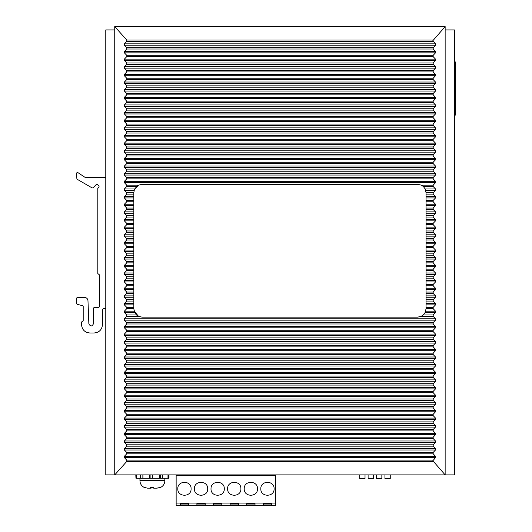 <?xml version="1.0" encoding="UTF-8"?>
<svg xmlns="http://www.w3.org/2000/svg" width="532" height="532" viewBox="0 0 532 532"><rect width="100%" height="100%" fill="white"/><g stroke="black" fill="none" stroke-linecap="round" stroke-linejoin="round"><path stroke-width="0.8" d="M114.746 29.918L105.782 29.918L105.782 474.883L114.746 474.883L126.762 461.444L126.736 460.107L124.388 457.633L124.388 456.27L126.716 453.816L126.716 452.453L124.388 449.999L124.388 448.629L126.716 446.182L126.716 444.812L124.388 442.358L124.388 440.995L126.716 438.541L126.716 437.178L124.388 434.724L124.388 433.354L126.716 430.907L126.716 429.537L124.388 427.083L124.388 425.72L126.716 423.266L126.716 421.903L124.388 419.449L124.388 418.079L126.716 415.632L126.716 414.262L124.388 411.808L124.388 410.445L126.716 407.991L126.716 406.628L124.388 404.174L124.388 402.804L126.716 400.357L126.716 398.987L124.388 396.533L124.388 395.17L126.716 392.716L126.716 391.353L124.388 388.899L124.388 387.529L126.716 385.082L126.716 383.712L124.388 381.264L124.388 379.895L126.716 377.441L126.716 376.077L124.388 373.624L124.388 372.26L126.716 369.807L126.716 368.437L124.388 365.989L124.388 364.62L126.716 362.166L126.716 360.802L124.388 358.349L124.388 356.985L126.716 354.531L126.716 353.162L124.388 350.714L124.388 349.344L126.716 346.891L126.716 345.527L124.388 343.074L124.388 341.71L126.716 339.256L126.716 337.887L124.388 335.439L124.388 334.069L126.716 331.616L126.716 330.252L124.388 327.798L124.388 326.435L126.716 323.981L126.716 322.611L124.388 320.164L124.388 318.794L126.716 316.341L126.716 314.977L124.388 312.523L134.696 312.523L133.838 308.853L133.838 192.631L134.337 189.798M138.726 316.42L142.144 317.152L417.587 317.152L421.204 316.341L423.253 314.977L425.135 312.523L426.052 308.706L426.052 196.594L435.509 196.594L433.181 194.147L433.181 192.777L435.509 190.323L435.509 188.96L433.181 186.506L433.181 185.143L435.509 182.689L435.509 181.319L433.181 178.872L433.181 177.502L435.509 175.048L435.509 173.685L433.181 171.231L433.181 169.868L435.509 167.414L435.509 166.044L433.181 163.597L433.181 162.227L435.509 159.773L435.509 158.41L433.181 155.956L433.181 154.593L435.509 152.139L435.509 150.769L433.181 148.322L433.181 146.952L435.509 144.505L435.509 143.135L433.181 140.681L433.181 139.317L435.509 136.864L435.509 135.494L433.181 133.047L433.181 131.677L435.509 129.229L435.509 127.86L433.181 125.406L433.181 124.042L435.509 121.589L435.509 120.225L433.181 117.772L433.181 116.402L435.509 113.954L435.509 112.585L433.181 110.131L433.181 108.767L435.509 106.314L435.509 104.95L433.181 102.496L433.181 101.127L435.509 98.679L435.509 97.309L433.181 94.856L433.181 93.492L435.509 91.039L435.509 89.675L433.181 87.221L433.181 85.852L435.509 83.404L435.509 82.034L433.181 79.581L433.181 78.217L435.509 75.763L435.509 74.4L433.181 71.946L433.181 70.576L435.509 68.129L435.509 66.759L433.181 64.306L433.181 62.942L435.509 60.488L435.509 59.125L433.181 56.671L433.181 55.301L435.509 52.854L435.509 51.484L433.181 49.03L433.181 47.667L435.509 45.213L435.509 43.85L432.862 40.698L445.144 26.6L445.144 474.883L454.448 474.883L454.448 29.918L445.144 29.918M435.509 196.594L435.509 197.964L426.052 197.964M426.052 204.235L435.509 204.235L433.181 201.781L433.181 200.418L435.509 197.964M435.509 204.235L435.509 205.598L426.052 205.598M426.052 211.869L435.509 211.869L433.181 209.422L433.181 208.052L435.509 205.598M435.509 211.869L435.509 213.239L426.052 213.239M426.052 215.693L433.181 215.693L435.509 213.239M433.181 215.693L433.181 217.056L426.052 217.056M426.052 223.327L433.181 223.327L435.509 220.873L435.509 219.51L433.181 217.056M433.181 223.327L433.181 224.697L426.052 224.697M426.052 234.785L435.509 234.785L433.181 232.331L433.181 230.968L435.509 228.514L435.509 227.144L433.181 224.697M435.509 234.785L435.509 236.148L426.052 236.148M426.052 242.419L435.509 242.419L433.181 239.972L433.181 238.602L435.509 236.148M435.509 242.419L435.509 243.789L426.052 243.789M426.052 250.06L435.509 250.06L433.181 247.606L433.181 246.243L435.509 243.789M435.509 250.06L435.509 251.423L426.052 251.423M426.052 253.877L433.181 253.877L435.509 251.423M433.181 253.877L433.181 255.247L426.052 255.247M426.052 261.511L433.181 261.511L435.509 259.064L435.509 257.694L433.181 255.247M433.181 261.511L433.181 262.881L426.052 262.881M426.052 272.969L435.509 272.969L433.181 270.522L433.181 269.152L435.509 266.698L435.509 265.335L433.181 262.881M435.509 272.969L435.509 274.339L426.052 274.339M426.052 280.61L435.509 280.61L433.181 278.156L433.181 276.786L435.509 274.339M435.509 280.61L435.509 281.973L426.052 281.973M426.052 292.061L433.181 292.061L435.509 289.614L435.509 288.244L433.181 285.79L433.181 284.427L435.509 281.973M433.181 292.061L433.181 293.431L426.052 293.431M426.052 299.702L433.181 299.702L435.509 297.248L435.509 295.885L433.181 293.431M433.181 299.702L433.181 301.065L426.052 301.065M425.128 312.537L425.686 311.16L435.509 311.16L433.181 308.706L433.181 307.336L435.509 304.889L435.509 303.519L433.181 301.065M435.509 311.16L435.509 312.523L425.135 312.523M445.144 26.6L114.746 26.6L114.746 474.883L445.144 474.883L432.862 460.792L435.509 457.633L435.509 456.27L433.181 453.816L433.181 452.453L435.509 449.999L435.509 448.629L433.181 446.182L433.181 444.812L435.509 442.358L435.509 440.995L433.181 438.541L433.181 437.178L435.509 434.724L435.509 433.354L433.181 430.907L433.181 429.537L435.509 427.083L435.509 425.72L433.181 423.266L433.181 421.903L435.509 419.449L435.509 418.079L433.181 415.632L433.181 414.262L435.509 411.808L435.509 410.445L433.181 407.991L433.181 406.628L435.509 404.174L435.509 402.804L433.181 400.357L433.181 398.987L435.509 396.533L435.509 395.17L433.181 392.716L433.181 391.353L435.509 388.899L435.509 387.529L433.181 385.082L433.181 383.712L435.509 381.264L435.509 379.895L433.181 377.441L433.181 376.077L435.509 373.624L435.509 372.26L433.181 369.807L433.181 368.437L435.509 365.989L435.509 364.62L433.181 362.166L433.181 360.802L435.509 358.349L435.509 356.985L433.181 354.531L433.181 353.162L435.509 350.714L435.509 349.344L433.181 346.891L433.181 345.527L435.509 343.074L435.509 341.71L433.181 339.256L433.181 337.887L435.509 335.439L435.509 334.069L433.181 331.616L433.181 330.252L435.509 327.798L435.509 326.435L433.181 323.981L433.181 322.611L435.509 320.164L435.509 318.794L433.181 316.341L433.181 314.977L435.509 312.523M134.696 312.523L136.538 314.977L138.559 316.341L134.164 311.16L124.388 311.16L124.388 312.523M124.388 311.16L126.716 308.706L126.716 307.336L124.388 304.889L124.388 303.519L126.716 301.065L133.838 301.065M133.838 299.702L126.716 299.702L126.716 301.065M126.716 299.702L124.388 297.248L124.388 295.885L126.716 293.431L133.838 293.431M133.838 292.061L126.716 292.061L126.716 293.431M126.716 292.061L124.388 289.614L124.388 288.244L126.716 285.79L126.716 284.427L124.388 281.973L133.838 281.973M133.838 280.61L124.388 280.61L124.388 281.973M124.388 280.61L126.716 278.156L126.716 276.786L124.388 274.339L133.838 274.339M133.838 272.969L124.388 272.969L124.388 274.339M124.388 272.969L126.716 270.522L126.716 269.152L124.388 266.698L124.388 265.335L126.716 262.881L133.838 262.881M133.838 261.511L126.716 261.511L126.716 262.881M126.716 261.511L124.388 259.064L124.388 257.694L126.716 255.247L133.838 255.247M133.838 253.877L126.716 253.877L126.716 255.247M126.716 253.877L124.388 251.423L133.838 251.423M133.838 250.06L124.388 250.06L124.388 251.423M124.388 250.06L126.716 247.606L126.716 246.243L124.388 243.789L133.838 243.789M133.838 242.419L124.388 242.419L124.388 243.789M124.388 242.419L126.716 239.972L126.716 238.602L124.388 236.148L133.838 236.148M133.838 234.785L124.388 234.785L124.388 236.148M124.388 234.785L126.716 232.331L126.716 230.968L124.388 228.514L124.388 227.144L126.716 224.697L133.838 224.697M133.838 223.327L126.716 223.327L126.716 224.697M126.716 223.327L124.388 220.873L124.388 219.51L126.716 217.056L133.838 217.056M133.838 215.693L126.716 215.693L126.716 217.056M126.716 215.693L124.388 213.239L133.838 213.239M133.838 211.869L124.388 211.869L124.388 213.239M124.388 211.869L126.716 209.422L126.716 208.052L124.388 205.598L133.838 205.598M133.838 204.235L124.388 204.235L124.388 205.598M124.388 204.235L126.716 201.781L126.716 200.418L124.388 197.964L133.838 197.964M133.838 196.594L124.388 196.594L124.388 197.964M124.388 196.594L126.716 194.147L126.716 192.777L124.388 190.323L124.388 188.96L126.716 186.506L136.538 186.506L134.164 190.323L124.388 190.323M124.388 188.96L134.696 188.96L138.546 185.149L142.144 184.331L138.559 185.143L126.716 185.143L126.716 186.506M126.716 185.143L124.388 182.689L124.388 181.319L126.716 178.872L126.716 177.502L124.388 175.048L124.388 173.685L126.716 171.231L126.716 169.868L124.388 167.414L124.388 166.044L126.716 163.597L126.716 162.227L124.388 159.773L124.388 158.41L126.716 155.956L126.716 154.593L124.388 152.139L124.388 150.769L126.716 148.322L126.716 146.952L124.388 144.505L124.388 143.135L126.716 140.681L126.716 139.317L124.388 136.864L124.388 135.494L126.716 133.047L126.716 131.677L124.388 129.229L124.388 127.86L126.716 125.406L126.716 124.042L124.388 121.589L124.388 120.225L126.716 117.772L126.716 116.402L124.388 113.954L124.388 112.585L126.716 110.131L126.716 108.767L124.388 106.314L124.388 104.95L126.716 102.496L126.716 101.127L124.388 98.679L124.388 97.309L126.716 94.856L126.716 93.492L124.388 91.039L124.388 89.675L126.716 87.221L126.716 85.852L124.388 83.404L124.388 82.034L126.716 79.581L126.716 78.217L124.388 75.763L124.388 74.4L126.716 71.946L126.716 70.576L124.388 68.129L124.388 66.759L126.716 64.306L126.716 62.942L124.388 60.488L124.388 59.125L126.716 56.671L126.716 55.301L124.388 52.854L124.388 51.484L126.716 49.03L126.716 47.667L124.388 45.213L124.388 43.85L126.736 41.376L126.762 40.04L114.746 26.6M142.144 184.331L417.753 184.331L421.331 185.143L423.359 186.506L425.201 188.96L426.052 192.777L433.181 192.777M138.559 185.143L136.538 186.506M426.052 308.706L433.181 308.706M426.052 196.594L426.052 192.777M433.181 314.977L423.253 314.977L421.204 316.341L433.181 316.341M421.164 185.063L423.359 186.506L433.181 186.506M425.194 188.96L435.509 188.96M425.553 189.798L426.052 192.631M394.013 474.883L355.955 474.883M365.019 475.149L365.019 478.468L359.705 478.468L359.705 475.149M373.424 475.149L373.424 478.468L368.111 478.468L368.111 475.149M381.856 475.149L381.856 478.468L376.543 478.468L376.543 475.149M390.255 475.149L390.255 478.468L384.942 478.468L384.942 475.149M454.448 301.897L454.448 355.024M454.448 204.933L454.448 258.067M454.448 126.669L454.448 179.796M454.448 61.965L455.439 61.965L455.439 115.092L454.448 115.092M135.953 474.883L135.953 478.202L135.8 474.883M140.401 474.883L140.401 478.202L135.953 478.202M136.724 478.202L136.724 474.883M142.928 474.883L142.928 478.202L139.949 478.202L139.949 480.695L164.854 480.695L164.854 478.202M142.862 478.202L142.862 474.883M142.928 478.202L149.439 478.202L149.439 474.883M149.439 478.202L150.117 478.202L150.117 474.883M152.598 474.883L152.598 478.202L150.117 478.202M152.598 478.202L152.75 474.883M152.75 478.202L159.607 478.202L159.607 474.883M160.365 474.883L160.365 478.202L159.607 478.202M160.365 478.202L162.44 478.202L162.44 474.883M167.021 474.883L167.021 478.202L162.44 478.202M167.021 478.202L168.298 478.202L168.298 474.883M169.003 474.883L169.003 478.202L168.298 478.202M164.854 480.695C164.734 483.714 163.351 485.942 160.704 487.385L156.953 488.163L153.688 488.163L153.416 487.385L150.104 487.385L150.376 488.163L147.59 488.163L144.099 487.385C141.452 485.942 140.069 483.714 139.949 480.695M156.667 488.163L160.644 487.385M147.849 488.163L151.115 488.163L151.387 487.385M150.423 488.163L150.416 487.385L150.376 488.163M275.762 474.883L275.762 505.4L176.145 505.4L176.145 474.883M263.313 503.571L263.313 504.901L263.313 503.571L271.613 503.571L271.613 504.901L271.613 503.571M271.613 504.901L263.313 504.901M255.008 504.901L255.008 503.571L255.008 504.901L246.708 504.901L246.708 503.571L246.708 504.901M246.708 503.571L255.008 503.571M238.403 504.901L238.403 503.571L238.403 504.901L230.103 504.901L230.103 503.571L230.103 504.901M230.103 503.571L238.403 503.571M221.804 504.901L221.804 503.571L221.804 504.901L213.498 504.901L213.498 503.571L213.498 504.901M213.498 503.571L221.804 503.571M205.199 504.901L205.199 503.571L205.199 504.901L196.9 504.901L196.9 503.571L196.9 504.901M196.9 503.571L205.199 503.571M188.594 504.901L188.594 503.571L188.594 504.901L180.295 504.901L180.295 503.571L180.295 504.901M180.295 503.571L188.594 503.571M275.762 503.073L176.145 503.073M275.762 475.349L176.145 475.349M244.215 488.795C243.809 480.23 257.907 480.23 257.501 488.795C257.907 497.367 243.809 497.367 244.215 488.795M260.82 488.795C260.407 480.23 274.512 480.23 274.1 488.795C274.512 497.367 260.407 497.367 260.82 488.795M177.801 488.795C177.395 480.23 191.5 480.23 191.088 488.795C191.5 497.367 177.395 497.367 177.801 488.795M207.693 488.795C208.098 497.367 193.994 497.367 194.406 488.795C193.994 480.23 208.098 480.23 207.693 488.795M224.291 488.795C224.703 497.367 210.599 497.367 211.011 488.795C210.599 480.23 224.703 480.23 224.291 488.795M240.896 488.795C241.309 497.367 227.204 497.367 227.616 488.795C227.204 480.23 241.309 480.23 240.896 488.795M266.466 475.349L266.466 474.883M261.485 475.349L261.485 474.883M185.442 474.883L185.442 475.349M190.423 475.349L190.423 474.883M81.542 305.435L77.054 304.238L76.561 303.592L76.561 298.126L77.22 297.461L84.654 297.461C86.61 297.641 87.72 298.711 87.973 300.653L88.857 323.788C90.453 326.695 92.003 326.668 93.492 323.702L93.492 308.088L94.157 307.423L98.806 307.423L99.471 306.758L99.471 274.884L97.808 273.554L97.808 188.434L99.045 186.965L99.045 186.007L97.356 184.358L96.418 184.371L93.027 187.856L92.216 187.969L76.887 179.111L76.561 172.967L77.599 172.415L85.399 177.588L105.117 177.588L105.782 178.253L105.782 308.088L105.117 308.753L103.122 308.753L102.457 309.418L102.457 324.693C101.971 329.734 99.198 332.5 94.157 332.992L89.841 332.992C84.801 332.5 82.034 329.734 81.542 324.693L81.542 322.033L83.198 320.71L83.198 306.1L82.533 305.435L81.542 305.435M97.808 188.434L98.014 187.949M82.533 321.375L83.198 320.71M433.128 461.444L126.762 461.444M433.161 460.107L126.736 460.107M435.509 457.633L124.388 457.633M435.509 456.27L124.388 456.27M433.181 453.816L126.716 453.816M433.181 452.453L126.716 452.453M435.509 449.999L124.388 449.999M435.509 448.629L124.388 448.629M433.181 446.182L126.716 446.182M433.181 444.812L126.716 444.812M435.509 442.358L124.388 442.358M435.509 440.995L124.388 440.995M433.181 438.541L126.716 438.541M433.181 437.178L126.716 437.178M435.509 434.724L124.388 434.724M435.509 433.354L124.388 433.354M433.181 430.907L126.716 430.907M433.181 429.537L126.716 429.537M435.509 427.083L124.388 427.083M435.509 425.72L124.388 425.72M433.181 423.266L126.716 423.266M433.181 421.903L126.716 421.903M435.509 419.449L124.388 419.449M435.509 418.079L124.388 418.079M433.181 415.632L126.716 415.632M433.181 414.262L126.716 414.262M435.509 411.808L124.388 411.808M435.509 410.445L124.388 410.445M433.181 407.991L126.716 407.991M433.181 406.628L126.716 406.628M435.509 404.174L124.388 404.174M435.509 402.804L124.388 402.804M433.181 400.357L126.716 400.357M433.181 398.987L126.716 398.987M435.509 396.533L124.388 396.533M435.509 395.17L124.388 395.17M433.181 392.716L126.716 392.716M433.181 391.353L126.716 391.353M435.509 388.899L124.388 388.899M435.509 387.529L124.388 387.529M433.181 385.082L126.716 385.082M433.181 383.712L126.716 383.712M435.509 381.264L124.388 381.264M435.509 379.895L124.388 379.895M433.181 377.441L126.716 377.441M433.181 376.077L126.716 376.077M435.509 373.624L124.388 373.624M435.509 372.26L124.388 372.26M433.181 369.807L126.716 369.807M433.181 368.437L126.716 368.437M435.509 365.989L124.388 365.989M435.509 364.62L124.388 364.62M433.181 362.166L126.716 362.166M433.181 360.802L126.716 360.802M435.509 358.349L124.388 358.349M435.509 356.985L124.388 356.985M433.181 354.531L126.716 354.531M433.181 353.162L126.716 353.162M435.509 350.714L124.388 350.714M435.509 349.344L124.388 349.344M433.181 346.891L126.716 346.891M433.181 345.527L126.716 345.527M435.509 343.074L124.388 343.074M435.509 341.71L124.388 341.71M433.181 339.256L126.716 339.256M433.181 337.887L126.716 337.887M435.509 335.439L124.388 335.439M435.509 334.069L124.388 334.069M433.181 331.616L126.716 331.616M433.181 330.252L126.716 330.252M435.509 327.798L124.388 327.798M435.509 326.435L124.388 326.435M433.181 323.981L126.716 323.981M433.181 322.611L126.716 322.611M435.509 320.164L124.388 320.164M435.509 318.794L124.388 318.794M435.509 181.319L124.388 181.319M435.509 182.689L124.388 182.689M433.181 178.872L126.716 178.872M433.181 177.502L126.716 177.502M435.509 175.048L124.388 175.048M435.509 173.685L124.388 173.685M433.181 171.231L126.716 171.231M433.181 169.868L126.716 169.868M435.509 167.414L124.388 167.414M435.509 166.044L124.388 166.044M433.181 163.597L126.716 163.597M433.181 162.227L126.716 162.227M435.509 159.773L124.388 159.773M435.509 158.41L124.388 158.41M433.181 155.956L126.716 155.956M433.181 154.593L126.716 154.593M435.509 152.139L124.388 152.139M435.509 150.769L124.388 150.769M433.181 148.322L126.716 148.322M433.181 146.952L126.716 146.952M435.509 144.505L124.388 144.505M435.509 143.135L124.388 143.135M433.181 140.681L126.716 140.681M433.181 139.317L126.716 139.317M435.509 136.864L124.388 136.864M435.509 135.494L124.388 135.494M433.181 133.047L126.716 133.047M433.181 131.677L126.716 131.677M435.509 129.229L124.388 129.229M435.509 127.86L124.388 127.86M433.181 125.406L126.716 125.406M433.181 124.042L126.716 124.042M435.509 121.589L124.388 121.589M435.509 120.225L124.388 120.225M433.181 117.772L126.716 117.772M433.181 116.402L126.716 116.402M435.509 113.954L124.388 113.954M435.509 112.585L124.388 112.585M433.181 110.131L126.716 110.131M433.181 108.767L126.716 108.767M435.509 106.314L124.388 106.314M435.509 104.95L124.388 104.95M433.181 102.496L126.716 102.496M433.181 101.127L126.716 101.127M435.509 98.679L124.388 98.679M435.509 97.309L124.388 97.309M433.181 94.856L126.716 94.856M433.181 93.492L126.716 93.492M435.509 91.039L124.388 91.039M435.509 89.675L124.388 89.675M433.181 87.221L126.716 87.221M433.181 85.852L126.716 85.852M435.509 83.404L124.388 83.404M435.509 82.034L124.388 82.034M433.181 79.581L126.716 79.581M433.181 78.217L126.716 78.217M435.509 75.763L124.388 75.763M435.509 74.4L124.388 74.4M433.181 71.946L126.716 71.946M433.181 70.576L126.716 70.576M435.509 68.129L124.388 68.129M435.509 66.759L124.388 66.759M433.181 64.306L126.716 64.306M433.181 62.942L126.716 62.942M435.509 60.488L124.388 60.488M435.509 59.125L124.388 59.125M433.181 56.671L126.716 56.671M433.181 55.301L126.716 55.301M435.509 52.854L124.388 52.854M435.509 51.484L124.388 51.484M433.181 49.03L126.716 49.03M433.181 47.667L126.716 47.667M435.509 45.213L124.388 45.213M435.509 43.85L124.388 43.85M433.161 41.376L126.736 41.376M433.128 40.04L126.762 40.04M433.181 185.143L421.331 185.143M138.559 316.341L126.716 316.341M133.838 192.777L126.716 192.777M126.716 194.147L133.838 194.147M133.838 200.418L126.716 200.418M126.716 201.781L133.838 201.781M133.838 208.052L126.716 208.052M126.716 209.422L133.838 209.422M133.838 219.51L124.388 219.51M124.388 220.873L133.838 220.873M133.838 227.144L124.388 227.144M124.388 228.514L133.838 228.514M133.838 230.968L126.716 230.968M126.716 232.331L133.838 232.331M133.838 238.602L126.716 238.602M126.716 239.972L133.838 239.972M133.838 246.243L126.716 246.243M126.716 247.606L133.838 247.606M133.838 257.694L124.388 257.694M124.388 259.064L133.838 259.064M133.838 265.335L124.388 265.335M124.388 266.698L133.838 266.698M133.838 269.152L126.716 269.152M126.716 270.522L133.838 270.522M133.838 276.786L126.716 276.786M126.716 278.156L133.838 278.156M133.838 284.427L126.716 284.427M126.716 285.79L133.838 285.79M133.838 288.244L124.388 288.244M124.388 289.614L133.838 289.614M133.838 295.885L124.388 295.885M124.388 297.248L133.838 297.248M133.838 303.519L124.388 303.519M124.388 304.889L133.838 304.889M133.838 307.336L126.716 307.336M133.838 308.706L126.716 308.706M136.538 314.977L126.716 314.977M426.052 307.336L433.181 307.336M435.509 304.889L426.052 304.889M426.052 303.519L435.509 303.519M435.509 297.248L426.052 297.248M426.052 295.885L435.509 295.885M435.509 289.614L426.052 289.614M426.052 288.244L435.509 288.244M433.181 285.79L426.052 285.79M426.052 284.427L433.181 284.427M433.181 278.156L426.052 278.156M426.052 276.786L433.181 276.786M433.181 270.522L426.052 270.522M426.052 269.152L433.181 269.152M435.509 266.698L426.052 266.698M426.052 265.335L435.509 265.335M435.509 259.064L426.052 259.064M426.052 257.694L435.509 257.694M433.181 247.606L426.052 247.606M426.052 246.243L433.181 246.243M433.181 239.972L426.052 239.972M426.052 238.602L433.181 238.602M433.181 232.331L426.052 232.331M426.052 230.968L433.181 230.968M435.509 228.514L426.052 228.514M426.052 227.144L435.509 227.144M435.509 220.873L426.052 220.873M426.052 219.51L435.509 219.51M433.181 209.422L426.052 209.422M426.052 208.052L433.181 208.052M433.181 201.781L426.052 201.781M426.052 200.418L433.181 200.418M433.181 194.147L426.052 194.147M435.509 190.323L425.726 190.323M151.075 488.163L151.075 487.385"/></g></svg>
